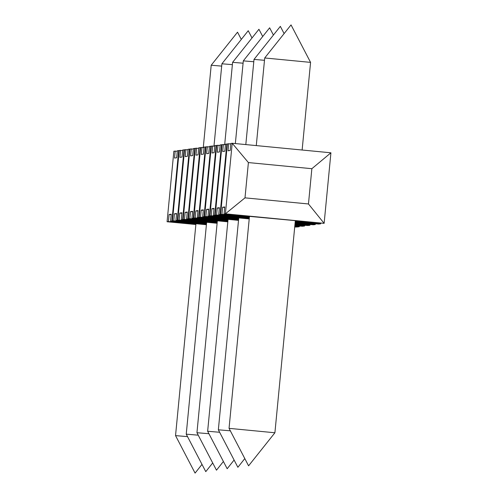 <?xml version="1.0" encoding="UTF-8"?>
<svg xmlns="http://www.w3.org/2000/svg" width="498" height="498" viewBox="0 0 498 498"><rect width="100%" height="100%" fill="white"/><g stroke="black" fill="none" stroke-linecap="round" stroke-linejoin="round"><path stroke-width="0.75" d="M187.528 436.628L175.539 435.619L195.073 473.1L202.001 464.397M241.306 39.417L237.527 32.171L211.202 65.238L221.685 66.11M198.229 435.177L186.24 434.163L205.774 471.643L212.702 462.947M252.007 37.96L248.234 30.714L221.909 63.781L232.385 64.653M208.93 433.721L196.947 432.712L216.474 470.193L223.403 461.49M224.685 144.594L232.61 62.325L243.086 63.202M219.63 432.27L207.647 431.256L227.181 468.736L234.104 460.04M273.408 35.053L269.636 27.807L243.31 60.874L253.787 61.746M230.337 430.814L218.348 429.805L237.882 467.286L244.804 458.583M284.115 33.603L280.337 26.357L254.011 59.418L264.488 60.295M274.896 432.768L229.049 428.348L248.583 465.829L274.908 432.762L295.308 220.875M310.571 62.381L291.037 24.9L264.712 57.967L310.571 62.381L302.13 150.016M177.3 151.211L173.87 151.193L167.079 221.741L168.417 221.56L169.096 214.507L171.237 214.215L170.559 221.268L171.891 221.087L178.689 150.539L179.162 151.106M172.47 220.62L171.891 221.087L206.44 224.424M175.209 151.012L174.53 158.065L176.672 157.779L177.35 150.72L179.212 150.589M195.87 224.523L167.079 221.741M195.895 224.212L168.417 221.56M171.188 214.706L169.096 214.507M206.409 224.729L170.559 221.268M182.654 150.489L179.224 150.464L172.426 221.019L173.765 220.832L174.443 213.779L176.585 213.486L175.906 220.546L177.244 220.359L184.036 149.811L184.509 150.377M177.817 219.892L177.244 220.359L206.558 223.191M180.562 150.284L179.878 157.343L182.019 157.051L182.698 149.991L184.559 149.861M206.452 224.299L172.426 221.019M206.477 223.988L173.765 220.832M176.541 213.978L174.443 213.779M206.527 223.496L175.906 220.546M188.001 149.761L184.571 149.742L177.78 220.29L179.118 220.11L179.797 213.051L181.938 212.764L181.26 219.817L182.598 219.637L189.389 149.089L189.863 149.649M183.171 219.17L182.598 219.637L217.14 222.967M185.91 149.556L185.231 156.615L187.373 156.322L188.051 149.269L189.912 149.139M206.57 223.067L177.78 220.29M206.602 222.762L179.118 220.11M181.888 213.256L179.797 213.051M217.109 223.278L181.26 219.817M193.355 149.033L189.925 149.014L183.133 219.562L184.472 219.381L185.15 212.322L187.285 212.036L186.607 219.089L187.945 218.908L194.743 148.36L195.216 148.921M188.518 218.441L187.945 218.908L217.259 221.735M191.263 148.834L190.585 155.886L192.72 155.594L193.405 148.541L195.266 148.41M217.153 222.843L183.133 219.562M217.184 222.538L184.472 219.381M187.242 212.528L185.15 212.322M217.228 222.046L186.607 219.089M198.708 148.304L195.272 148.286L188.481 218.834L189.819 218.653L190.497 211.6L192.639 211.308L191.96 218.361L193.299 218.18L200.09 147.632L200.563 148.199M193.871 217.713L193.299 218.18L227.841 221.517M196.61 148.105L195.932 155.158L198.073 154.866L198.752 147.813L200.613 147.682M217.271 221.61L188.481 218.834M217.302 221.305L189.819 218.653M192.589 211.799L190.497 211.6M227.81 221.822L191.96 218.361M204.056 147.582L200.626 147.557L193.834 218.105L195.172 217.925L195.851 210.872L197.992 210.579L197.314 217.638L198.646 217.452L205.444 146.904L205.917 147.47M199.219 216.985L198.646 217.452L227.96 220.284M294.748 226.727L297.374 226.982L294.716 227.032M201.964 147.377L201.285 154.43L203.427 154.143L204.105 147.084L205.967 146.954M227.854 221.392L193.834 218.105M227.885 221.081L195.172 217.925M197.943 211.071L195.851 210.872M227.928 220.589L197.314 217.638M209.409 146.854L205.979 146.829L199.181 217.383L200.52 217.196L201.198 210.144L203.34 209.851L202.661 216.91L203.999 216.73L210.791 146.175L211.264 146.742M204.572 216.257L203.999 216.73L238.542 220.06M294.866 225.494L302.728 226.254L294.835 225.806M299.292 226.235L299.248 226.727L297.91 226.907L294.76 226.602M207.317 146.649L206.633 153.708L208.774 153.415L209.453 146.362L211.314 146.225M227.972 220.16L199.181 217.383M299.248 226.727L294.791 226.297M228.003 219.848L200.52 217.196M203.296 210.349L201.198 210.144M238.517 220.365L202.661 216.91M220.11 145.397L216.68 145.379L209.888 215.927L211.22 215.746L211.905 208.693L214.04 208.401L213.362 215.453L214.7 215.273L221.492 144.725L221.971 145.285M215.273 214.806L214.7 215.273L249.243 218.603M295.102 223.029L313.429 224.797L295.071 223.341M309.999 224.779L309.949 225.27L308.611 225.451L294.997 224.137M218.018 145.198L217.34 152.251L219.475 151.958L220.16 144.906L222.021 144.775M238.673 218.703L209.888 215.927M309.949 225.27L295.028 223.832M238.704 218.398L211.22 215.746M213.997 208.892L211.905 208.693M249.218 218.915L213.362 215.453M225.463 144.669L222.027 144.65L215.236 215.198L216.574 215.018L217.253 207.965L219.394 207.672L218.715 214.725L220.054 214.545L226.845 143.997L227.318 144.563M220.626 214.078L220.054 214.545L249.367 217.377M295.221 221.797L318.776 224.075L295.19 222.108M315.346 224.05L315.302 224.548L313.964 224.729L295.115 222.911M223.365 144.47L222.687 151.523L224.828 151.236L225.507 144.177L227.368 144.047M249.255 218.485L215.236 215.198M315.302 224.548L295.146 222.6M249.286 218.174L216.574 215.018M219.344 208.164L217.253 207.965M249.336 217.682L218.715 214.725M227.381 143.922L220.589 214.476L221.927 214.289L222.606 207.236L224.747 206.944L224.063 214.003L225.401 213.816L232.199 143.268L248.396 162.572L244.997 197.849L225.401 213.816L324.13 223.347L308.467 203.968L311.86 168.698L330.921 152.799L232.199 143.268L230.86 143.449L230.182 150.508L228.04 150.794L228.719 143.741L227.381 143.922M224.063 214.003L324.13 223.347L330.921 152.799M320.7 223.328L320.65 223.82L319.311 224L295.233 221.678M230.811 143.947L228.719 143.741M249.374 217.253L220.589 214.476M320.65 223.82L295.264 221.367M249.405 216.941L221.927 214.289M224.698 207.436L222.606 207.236M308.467 203.968L244.997 197.849M311.86 168.698L248.396 162.572M214.756 146.126L211.326 146.107L204.535 216.655L205.873 216.474L206.552 209.415L208.693 209.129L208.015 216.182L209.353 216.001L216.144 145.453L216.618 146.014M209.926 215.534L209.353 216.001L238.66 218.827M294.984 224.262L308.075 225.526L294.953 224.573M304.645 225.507L304.595 225.999L303.257 226.179L294.878 225.37M212.665 145.926L211.986 152.979L214.128 152.687L214.806 145.634L216.667 145.503M238.554 219.935L204.535 216.655M304.595 225.999L294.909 225.065M238.586 219.63L205.873 216.474M208.643 209.621L206.552 209.415M238.635 219.139L208.015 216.182M195.944 223.72L175.539 435.619M211.202 65.238L203.284 147.508M221.909 63.781L213.984 146.051M262.707 36.51L258.935 29.264L232.61 62.325M243.31 60.874L235.349 143.573M254.011 59.418L245.813 144.582M264.712 57.967L256.277 145.597M206.645 222.264L186.24 434.163M217.346 220.813L196.947 432.712M228.047 219.357L207.647 431.256M238.754 217.906L218.348 429.805M249.454 216.449L229.049 428.348"/></g></svg>
